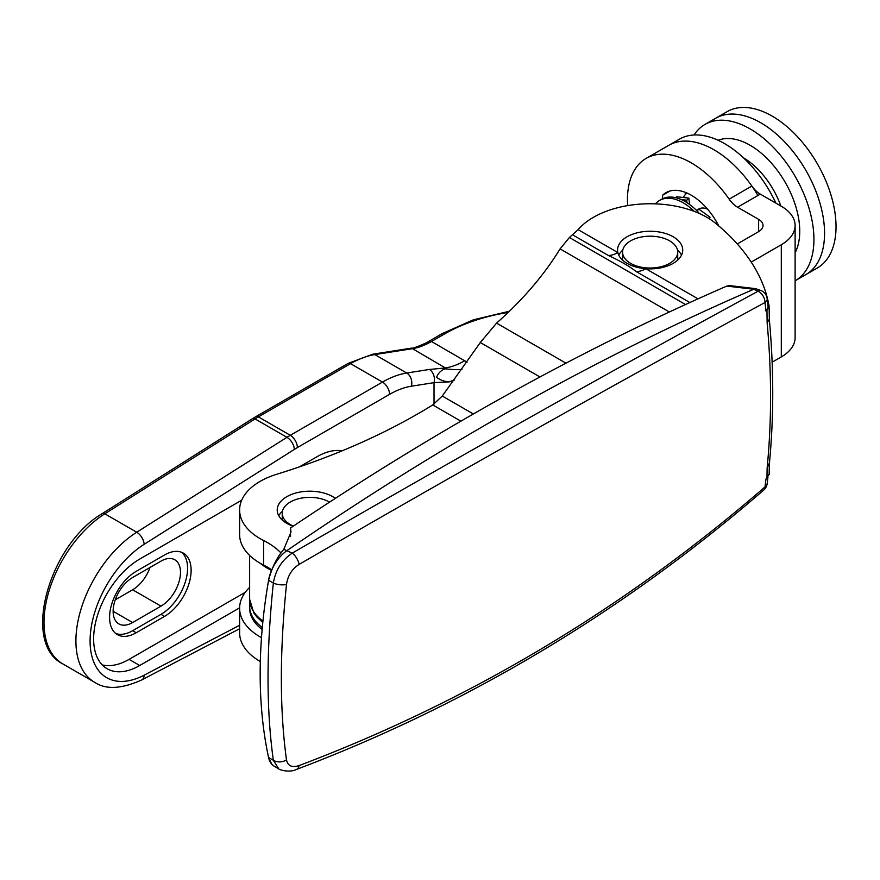 <?xml version="1.0" encoding="UTF-8"?>
<svg xmlns="http://www.w3.org/2000/svg" width="880" height="880" viewBox="0 0 880 880"><rect width="100%" height="100%" fill="white"/><g stroke="black" fill="none" stroke-linecap="round" stroke-linejoin="round"><path stroke-width="1.32" d="M191.125 570.339A37.598 21.714 120 0 0 183.337 553.124A37.598 21.714 120 0 0 164.538 554.983L136.18 571.362A37.598 21.714 120 0 0 111.606 604.494A37.598 21.714 120 0 0 117.37 634.623A37.598 21.714 120 0 0 136.18 632.764L164.538 616.396A37.598 21.714 120 0 0 191.125 570.339M115.687 633.457A37.598 21.714 120 0 0 132.627 630.718L160.996 614.339A37.598 21.714 120 0 0 187.583 568.293A37.598 21.714 120 0 0 181.478 552.244M342.1 450.835A65.175 37.631 120 0 0 316.976 456.742L299.409 466.884M113.135 611.27A27.577 15.917 -60 0 1 132.627 577.5L160.996 561.121A27.577 15.917 -60 0 1 174.779 559.757A27.577 15.917 -60 0 1 179.003 581.856A27.577 15.917 -60 0 1 160.996 606.155L132.627 622.534A27.577 15.917 -60 0 1 118.844 623.898A27.577 15.917 -60 0 1 113.135 611.27L132.627 622.534M149.996 567.468A27.577 15.917 -60 0 1 132.627 589.787L115.258 599.808M454.531 379.709L449.515 381.843L434.027 382.657A10.032 7.425 -98.9 0 0 429.363 369.468L445.401 367.961L411.532 348.117L372.823 354.189A5.016 3.707 81.1 0 1 374.814 354.596L406.725 373.021L429.363 369.468M508.178 312.411A145.398 83.941 0 0 0 444.708 333.872A5.016 2.893 -120 0 0 442.2 333.619L425.887 343.046L431.508 341.495L467.049 362.164M241.692 500.203L139.722 559.075A65.175 37.631 120 0 0 97.141 616.517A65.175 37.631 120 0 0 107.129 668.745A65.175 37.631 120 0 0 139.722 665.511L239.613 607.838M102.256 664.917A65.175 37.631 120 0 0 129.085 659.373L245.289 592.284M454.201 380.16A100.276 57.893 0 0 0 449.515 381.843C444.598 381.689 440.275 380.16 436.535 377.267C438.614 372.526 441.65 369.71 445.643 368.819L445.401 367.961A80.223 46.31 -60 0 0 464.805 360.712M461.945 369.435A80.223 62.546 -28.3 0 1 445.643 368.819M271.722 764.126A30.085 17.369 -60 0 1 268.576 757.504A501.369 289.465 -60 0 1 267.498 752.323L268.565 757.493L271.722 764.126A30.085 17.369 -60 0 0 274.296 766.249L278.718 768.801L273.35 760.265C266.266 709.731 266.266 650.661 273.35 583.055C275.506 570.185 281.787 560.219 292.204 553.146C462.792 454.509 618.09 367.191 758.098 291.203A10.032 7.007 -118.6 0 1 765.017 302.5C625.053 378.356 469.755 465.652 299.123 564.377C291.962 569.041 287.749 575.729 286.495 584.463C279.642 651.387 279.642 709.852 286.495 759.869C287.771 765.974 291.984 767.866 299.123 765.556C469.755 701.107 625.053 608.234 765.017 486.915A10.032 5.566 49 0 1 763.796 489.995L763.796 489.995A10.032 10.032 0 0 0 767.162 483.67A10.032 6.215 -172.8 0 1 765.017 486.915L765.974 478.94A3002.956 1733.743 0 0 0 766.953 478.236L767.14 467.907C771.705 421.201 771.705 372.867 767.14 322.927L766.953 310.398A3002.956 1733.743 180 0 1 765.974 311.102L765.017 302.5A10.032 5.291 -6.6 0 0 767.173 298.683A10.032 10.032 0 0 0 760.65 290.411L755.711 288.684L753.72 289.256L726.803 286.088L729.553 285.593L755.711 288.673M281.028 553.014A80.223 46.31 0 0 0 263.582 540.507A70.191 40.524 180 0 1 260.172 538.659A70.191 40.524 180 0 1 239.613 510.004L239.613 534.567A70.191 40.524 0 0 0 260.172 563.222A70.191 40.524 0 0 0 263.582 565.07A80.223 46.31 180 0 1 271.667 569.778M239.613 510.004A70.191 40.524 180 0 1 276.683 474.276A601.634 347.358 0 0 0 432.762 404.932L442.277 396.033L480.304 342.518L496.562 323.114A601.634 347.358 0 0 0 560.076 248.897L569.415 237.501L578.138 229.647A80.223 46.31 180 0 1 715.726 223.399A300.817 173.679 180 0 1 769.098 306.152L769.329 319.429C773.872 369.204 773.872 417.505 769.318 464.332L769.153 474.65M261.492 637.659A70.191 40.524 180 0 1 260.172 636.911A70.191 40.524 180 0 1 239.613 608.256L239.613 632.819A70.191 40.524 -0 0 0 260.172 661.474A70.191 40.524 -0 0 0 260.326 661.562M239.613 608.256A70.191 40.524 180 0 1 249.634 587.378M578.138 229.647L617.837 252.571A32.593 18.81 0 0 0 627.099 263.373A32.593 18.81 0 0 0 645.799 268.708A32.593 18.81 0 0 0 682.726 250.063A32.593 18.81 0 0 0 673.178 236.764A32.593 18.81 0 0 0 637.67 232.683A32.593 18.81 0 0 0 617.551 250.063A32.593 18.81 0 0 0 617.837 252.571A30.085 17.369 -60 0 1 608.333 255.464L572.88 235.004M622.798 250.063A32.593 18.81 0 0 0 618.783 255.178M335.379 498.344A32.593 18.81 0 0 0 332.849 496.705A32.593 18.81 0 0 0 297.33 492.624A32.593 18.81 0 0 0 277.211 510.004A32.593 18.81 0 0 0 286.759 523.314A32.593 18.81 0 0 0 293.216 526.207M282.458 511.236A32.593 18.81 0 0 0 278.762 515.735M267.498 752.323A501.369 289.465 -60 0 1 267.498 586.729A501.369 289.465 -60 0 1 268.576 580.294L267.498 586.729M681.505 255.178A32.593 18.81 0 0 0 677.49 250.063M290.499 536.36L290.499 528.033A3000.129 1732.137 -60 0 1 726.803 286.088M760.65 290.411A10.032 3.905 -70 0 0 758.098 291.203L753.72 289.256M290.499 528.033L290.994 532.081L283.811 549.307C276.969 557.249 271.887 567.578 268.565 580.294A30.085 17.369 -60 0 1 287.331 550.33A3008.192 1736.79 -60 0 1 753.324 289.465M767.173 298.683L768.119 307.164L765.974 311.102M769.098 306.152L766.953 310.398M698.005 298.848L645.799 268.708A30.085 17.369 -60 0 1 636.284 271.612C629.354 266.244 620.037 260.865 608.333 255.464M766.953 478.236L769.098 473.99M249.92 602.866A60.159 34.738 0 0 0 249.634 606.21L249.634 608.256A60.159 34.738 -0 0 0 262.141 629.453M249.634 606.21A60.159 34.738 0 0 0 262.317 627.539M769.296 319.198L767.14 322.927M767.14 467.907L769.296 463.331M299.123 564.377A10.032 4.653 -120 0 0 292.204 553.146L283.811 549.307M286.495 584.463A10.032 3.916 -174 0 1 273.35 583.055L268.576 580.294M286.495 759.869A10.032 7.348 171.9 0 1 273.35 760.265L268.576 757.504M299.123 765.556A10.032 5.742 69.3 0 1 296.406 769.461L296.406 769.461C467.599 704.671 623.392 611.512 763.796 489.995M627.649 205.612A90.244 52.107 60 0 1 627.451 199.716A90.244 52.107 60 0 1 646.14 158.4A90.244 52.107 60 0 1 729.157 199.155L751.85 186.054A20.053 11.583 -120 0 0 760.276 194.117L781.308 206.261A47.124 27.214 180 0 1 795.113 225.5A47.124 27.214 180 0 1 781.308 244.739L781.308 356.906A47.124 27.214 0 0 0 795.113 337.667L795.113 225.5M685.234 194.711L685.234 192.324M646.14 158.4L668.833 145.299A90.244 52.107 60 0 1 751.85 186.054M662.552 198.759L662.552 195.283A50.633 29.238 60 0 1 665.94 192.698A50.633 29.238 60 0 1 718.751 225.918M760.276 194.117L737.583 207.218L758.626 219.362L758.626 231.638A15.037 8.679 0 0 0 763.026 225.5A15.037 8.679 0 0 0 758.626 219.362M737.583 207.218A20.053 11.583 60 0 1 729.157 199.155M751.234 262.108L781.308 244.739M781.308 356.906L772.134 362.208M737.286 243.958L758.626 231.638M662.552 195.283L669.878 191.048M329.527 502.161A27.577 15.917 0 0 0 329.296 502.029A27.577 15.917 0 0 0 299.244 498.575A27.577 15.917 0 0 0 282.227 513.282A27.577 15.917 0 0 0 290.301 524.535A27.577 15.917 0 0 0 293.403 526.075M630.641 263.373A27.577 15.917 0 0 0 660.693 266.816A27.577 15.917 0 0 0 677.71 252.109A27.577 15.917 0 0 0 669.636 240.856A27.577 15.917 0 0 0 639.584 237.402A27.577 15.917 0 0 0 622.567 252.109A27.577 15.917 0 0 0 630.641 263.373M760.749 122.749A90.244 52.107 -120 0 0 715.627 118.283A90.244 52.107 60 0 1 722.084 115.5A90.244 52.107 60 0 1 808.797 175.692A90.244 52.107 60 0 1 805.871 274.593A90.244 52.107 -120 0 0 819.709 202.279A90.244 52.107 -120 0 0 760.749 122.749M795.113 280.808A90.244 52.107 -120 0 0 795.234 280.731A90.244 52.107 -120 0 0 809.072 208.417A90.244 52.107 -120 0 0 750.112 128.898A90.244 52.107 -120 0 0 704.99 124.421A90.244 52.107 -120 0 0 694.067 134.981M775.907 203.137A90.244 52.107 60 0 0 753.555 168.377A90.244 52.107 60 0 0 679.47 139.161L668.833 145.299A90.244 52.107 60 0 1 742.918 174.526A90.244 52.107 60 0 1 757.933 195.459M681.241 199.573L686.785 200.189L688.864 198.11L676.577 196.757L675.653 197.692M686.785 200.189L686.895 202.62M688.864 198.11L689.557 204.446M708.994 218.592L710.061 217.239L698.698 209.033L697.125 211.035M710.061 217.239L709.159 218.702M694.254 211.387A47.124 27.214 -120 0 0 685.773 204.402A47.124 27.214 -120 0 0 659.582 200.431A47.124 27.214 -120 0 0 655.446 203.852M699.468 213.543A47.124 27.214 -120 0 0 661.628 199.254L659.582 200.431M707.641 209.242A20.053 11.583 -120 0 0 700.392 208.34A20.053 11.583 -120 0 0 698.962 208.956L698.753 209.077M704.99 124.421L727.1 111.661A90.244 52.107 60 0 1 733.557 108.878A90.244 52.107 60 0 1 820.27 169.07A90.244 52.107 60 0 1 817.344 267.971L795.234 280.731M683.353 197.505A40.106 23.155 60 0 1 686.917 193.006M62.689 663.839L94.6 682.264A90.244 52.107 -60 0 1 75.911 640.948A90.244 52.107 -60 0 1 136.719 532.235L104.808 513.821A90.244 52.107 120 0 0 44 622.534A90.244 52.107 120 0 0 62.689 663.839C20.856 642.994 49.61 544.192 102.3 513.568A5.016 2.75 57.7 0 1 104.808 513.821L255.046 418.902L286.946 437.327A100.276 57.893 -60 0 1 290.29 435.303L382.47 382.085L350.57 363.66L258.379 416.889L290.29 435.303A10.032 5.786 -120 0 1 297.374 447.59A90.244 52.107 120 0 0 294.371 449.405L144.144 544.324A80.223 46.31 120 0 0 90.09 640.948A80.223 46.31 120 0 0 144.144 675.169L239.613 625.251M160.996 606.155L132.627 589.787M297.374 447.59L389.565 394.361A90.244 52.107 120 0 1 411.389 386.21L434.027 382.657L434.027 404.107M444.708 333.872L431.508 341.495A80.223 46.31 -60 0 1 412.115 348.744L374.814 354.596A100.276 57.893 120 0 0 350.57 363.66A5.016 2.893 60 0 0 348.062 363.418L372.823 354.189M144.144 544.324A10.032 5.511 -122.3 0 0 136.719 532.235L286.946 437.327A10.032 5.511 -122.3 0 1 294.371 449.405M129.085 659.373L139.722 665.511M160.996 614.339L164.538 616.396M132.627 630.718L136.18 632.764M252.527 418.66L255.871 416.636A5.016 2.893 60 0 1 258.379 416.889A100.276 57.893 120 0 0 255.046 418.902A5.016 2.75 57.7 0 0 252.527 418.66L102.3 513.568M389.565 394.361A10.032 5.786 -120 0 0 382.47 382.085A100.276 57.893 -60 0 1 406.725 373.021A10.032 7.425 -98.9 0 1 411.389 386.21M144.144 675.169A10.032 6.05 62.4 0 1 141.691 679.965L239.613 628.76M569.415 237.501L685.498 304.524M689.854 302.533L636.284 271.612M496.562 323.114L565.961 363.176M669.361 311.982L560.076 248.897M539.968 376.97L480.304 342.518M442.277 396.033L473.363 413.974M460.9 421.179L432.762 404.932M263.582 565.07L263.582 540.507M262.801 622.457L256.938 617.056L253.803 612.92L249.634 599.247A60.159 34.738 0 0 0 262.944 621.038M271.436 570.339A60.159 34.738 180 0 1 260.227 563.266M795.113 252.736A70.191 40.524 -120 0 0 750.112 145.266A70.191 40.524 -120 0 0 718.135 140.283M780.835 205.986A60.159 34.738 -120 0 0 743.413 157.773M94.6 682.264C105.765 689.81 121.462 689.04 141.691 679.965M255.871 416.636L348.062 363.418M509.399 311.245L473.319 319.836L442.2 333.619M411.532 348.117C412.247 348.656 417.032 346.962 425.887 343.046M278.718 768.801C278.014 769.263 288.827 773.234 296.406 769.461M767.932 477.378L767.162 483.67M249.634 599.247L249.634 555.445M282.227 520.036L282.227 513.282M677.71 260.095L677.71 252.109M622.567 260.095L622.567 252.109M698.577 209.176L696.487 210.386"/></g></svg>
